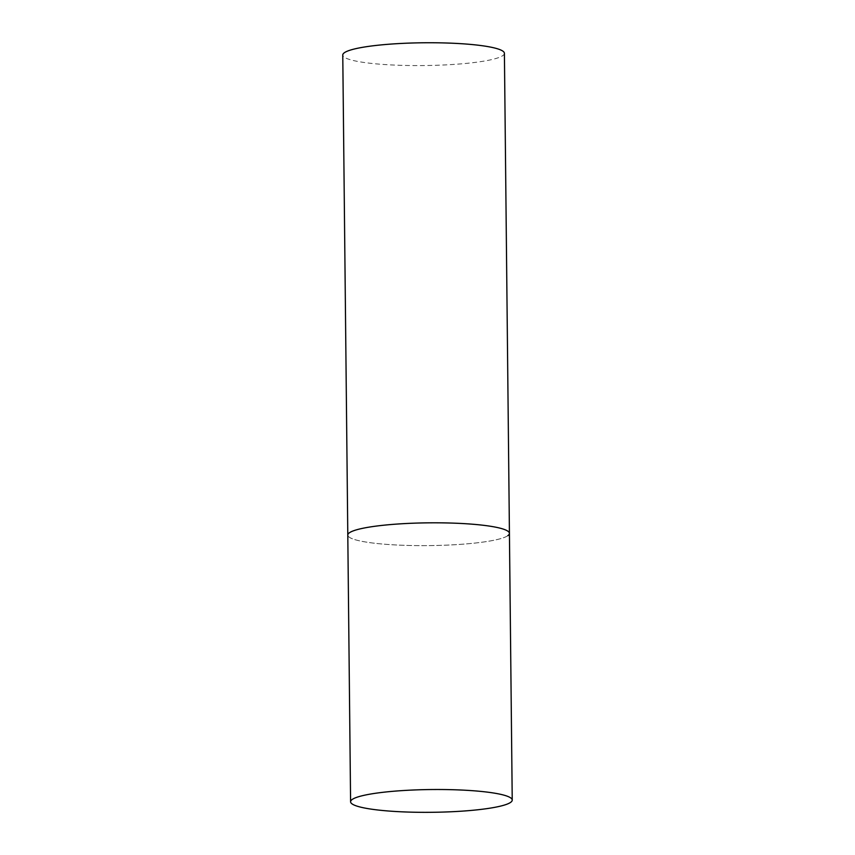 <?xml version="1.0" encoding="UTF-8"?>
<svg xmlns="http://www.w3.org/2000/svg" width="855" height="855" viewBox="0 0 855 855"><rect width="100%" height="100%" fill="white"/><g stroke="black" fill="none" stroke-linecap="round" stroke-linejoin="round"><path stroke-width="0.64" stroke-dasharray="4.28 3.21" d="M507.881 535.625A80.819 11.382 -0.6 0 1 420.756 545.629A80.819 11.382 -0.6 0 1 347.803 535.07A80.819 11.382 179.4 0 0 412.847 545.554A80.819 11.382 179.4 0 0 509.43 533.37M504.407 53.32A80.819 11.382 -0.6 0 1 502.858 55.564A80.819 11.382 -0.6 0 1 415.722 65.579A80.819 11.382 -0.6 0 1 342.77 55.009"/><path stroke-width="1.28" d="M512.231 800.077A80.819 11.382 179.4 0 0 447.176 789.592A80.819 11.382 179.4 0 0 350.593 801.766A80.819 11.382 179.4 0 0 415.648 812.25A80.819 11.382 179.4 0 0 512.231 800.077L509.43 533.37A80.819 11.382 179.4 0 0 444.386 522.897A80.819 11.382 179.4 0 0 347.803 535.07A80.819 11.382 -0.6 0 1 349.353 532.815A80.819 11.382 -0.6 0 1 436.478 522.811A80.819 11.382 -0.6 0 1 509.43 533.37A80.819 11.382 -0.6 0 1 507.881 535.625M350.593 801.766L342.77 55.009A80.819 11.382 -0.6 0 1 344.33 52.754A80.819 11.382 -0.6 0 1 431.454 42.75A80.819 11.382 -0.6 0 1 504.407 53.32L509.43 533.37"/></g></svg>
